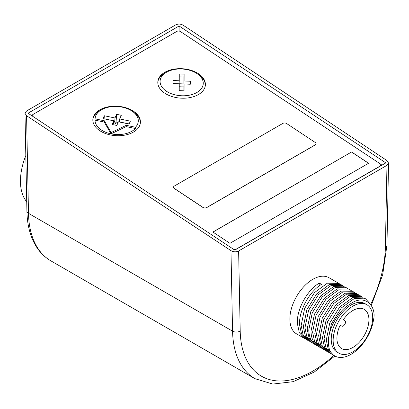 <?xml version="1.0" encoding="UTF-8"?>
<svg xmlns="http://www.w3.org/2000/svg" width="409" height="409" viewBox="0 0 409 409"><rect width="100%" height="100%" fill="white"/><g stroke="black" fill="none" stroke-linecap="round" stroke-linejoin="round"><path stroke-width="0.61" d="M25.813 155.497A54.044 31.202 -60 0 0 20.45 181.141A54.044 31.202 120 0 0 26.728 201.749M179.761 31.237L179.106 30.803L178.687 31.043M32.285 115.568L31.922 115.783M381.965 165.134L380.615 164.239M104.269 122.061L104.356 120.788L110.829 132.122A0.542 0.332 3.8 0 0 111.683 132.296L111.596 133.569A0.542 0.332 -176.2 0 1 110.742 133.39L104.269 122.061L95.031 120.144L95.118 118.871A21.616 13.364 -176.2 0 1 95.133 118.467A21.616 13.364 -176.2 0 1 105.936 107.853A21.616 13.364 -176.2 0 1 127.889 108.901A21.616 13.364 -176.2 0 1 138.278 121.315A21.616 13.364 -176.2 0 1 135.486 127.255L126.248 125.338L111.683 132.296M95.031 120.144A21.616 13.364 3.8 0 0 105.716 132.265A21.616 13.364 3.8 0 0 127.388 133.196A21.616 13.364 3.8 0 0 135.399 128.528L126.166 126.606L111.596 133.569M104.356 120.788L95.118 118.871M112.112 124.479L116.805 125.456L118.421 121.805L129.101 124.024L130.364 121.166L119.684 118.947L121.294 115.302L116.606 114.326L114.99 117.976L104.31 115.757L103.042 118.61L113.728 120.829L112.112 124.479M135.399 128.528L135.486 127.255M126.248 125.338L126.166 126.606M119.684 118.947L119.443 122.015M116.606 114.326L116.059 122.056L118.119 122.485M116.059 122.056L114.745 125.026M114.99 117.976L114.796 120.941L104.07 118.825M113.728 120.829L113.533 123.799L114.796 120.941M129.147 123.922L119.484 121.918M104.31 115.757L104.111 118.722M166.386 91.207A21.616 13.364 -176.2 0 1 160.098 80.956A21.616 13.364 -176.2 0 1 173.83 69.596A21.616 13.364 -176.2 0 1 196.959 73.559A21.616 13.364 -176.2 0 1 203.242 83.809A21.616 13.364 -176.2 0 1 189.51 95.169A21.616 13.364 -176.2 0 1 166.386 91.207M184.101 80.977L184.116 74.121L179.26 73.922L179.244 80.778L173.038 80.517L173.033 83.528L179.239 83.789L179.224 90.645L184.081 90.844L184.096 83.988L190.303 84.249L190.308 81.238L184.101 80.977L183.907 83.947L183.922 77.091L179.254 76.897M184.116 74.121L183.922 77.091M179.244 80.778L179.05 83.743L183.907 83.947M183.892 90.839L183.902 86.959L179.234 86.764M190.308 81.238L190.113 84.239M184.096 83.988L183.902 86.959M343.294 325.947A3.108 1.794 120 0 0 345.324 323.207A3.108 1.794 120 0 0 344.848 320.717L343.269 319.802A22.633 13.068 -60 0 1 364.24 309.368A22.633 13.068 -60 0 1 368.923 319.726A22.633 13.068 -60 0 1 359.046 342.502A22.633 13.068 -60 0 1 341.607 348.565A22.633 13.068 -60 0 1 336.919 338.207A22.633 13.068 -60 0 1 340.16 325.186L341.74 326.101A3.108 1.794 120 0 0 343.294 325.947M334.797 355.948L333.468 355.181L328.258 349.322L326.275 340.058L329.782 322.911L339.715 307.011L352.604 297.65L363.984 297.91L365.6 298.841L354.22 298.58L341.331 307.946L331.397 323.841L327.89 340.994L329.204 348.637A32.429 18.722 120 0 0 334.797 355.948A32.429 18.722 120 0 0 357.936 349.107A32.429 18.722 120 0 0 373.601 319.347C376.648 306.75 365.263 292.537 349.516 304.516C343.667 307.65 338.125 314.132 332.906 323.964C328.662 333.141 327.43 341.367 329.204 348.637M370.661 304.506A102.685 59.285 120 0 0 385.385 247.24L386.965 165.328L388.55 163.058L386.97 160.584L183.242 25.261C180.701 23.809 178.155 23.702 175.604 24.934L26.565 110.977L24.985 113.319L26.57 115.711L230.978 250.645C233.524 252.092 236.075 252.2 238.626 250.968L240.206 331.06A5.404 3.19 178.9 0 1 232.563 331.162A108.088 62.403 120 0 0 254.93 378.668L50.859 260.85A108.088 62.403 -60 0 1 28.497 213.345L26.57 115.711M386.965 165.328L238.626 250.968M179.101 25.992L28.037 113.211L234.781 250.109L385.845 162.894L179.101 25.992L179.101 30.808M338.851 283.401L329.01 277.716A32.429 18.722 120 0 0 304.02 286.407A32.429 18.722 120 0 0 289.869 319.04A32.429 18.722 120 0 0 296.581 333.882L304.511 338.463L299.322 332.645L297.317 323.34C296.653 309.378 307.169 290.175 319.291 283.074L321.5 284.347C309.378 291.448 298.856 310.656 299.526 324.613L301.53 333.918L306.719 339.736L308.335 340.666L303.13 334.818L301.142 325.549L304.644 308.406L314.516 292.568L327.307 283.197L338.851 283.401L339.915 284.107M305.646 339.035L304.511 338.463M309.475 341.244L308.335 340.666M342.67 285.605L341.055 284.674L329.516 284.475L316.724 293.841L306.847 309.679L303.345 326.822L305.334 336.096L310.538 341.939L312.154 342.875L306.929 336.98L304.961 327.752L308.57 310.359L318.534 294.562L331.418 285.298L342.67 285.605L343.739 286.315M313.294 343.453L312.154 342.875M317.123 345.661L315.978 345.078L312.174 341.607C310.037 338.616 308.907 334.736 308.785 329.961L312.246 312.916L322.149 296.995L335.043 287.573L346.495 287.813L344.879 286.878L333.626 286.571L320.738 295.835L310.774 311.632L307.169 329.025L309.138 338.253L314.363 344.148L315.835 344.997M320.942 347.865L319.797 347.287L314.593 341.438L312.604 332.164L316.06 315.145L325.937 299.235L338.739 289.828L350.314 290.017L348.698 289.086L337.251 288.851L324.357 298.268L314.455 314.189L310.988 331.234C311.116 336.009 312.246 339.889 314.378 342.88L318.34 346.443M354.138 292.225L352.522 291.29L340.948 291.106L328.146 300.508L318.268 316.418L314.812 333.437L316.801 342.711L322.006 348.56L323.621 349.49L318.401 343.611L316.428 334.373L320.042 316.96L329.966 301.213L342.834 291.934L354.138 292.225L355.201 292.931M324.756 350.068L323.621 349.49M357.957 294.429L356.341 293.498L345.043 293.207L332.174 302.486L322.251 318.233L318.631 335.646L320.605 344.884L325.825 350.769L327.44 351.699L322.241 345.866L320.247 336.576L323.775 319.378L333.734 303.483L346.617 294.153L357.957 294.429L359.02 295.14M328.58 352.277L327.44 351.699M361.781 296.637L360.165 295.707L348.826 295.426L335.937 304.756L325.983 320.651L322.456 337.854L324.449 347.139L329.649 352.972L331.264 353.903L326.065 348.069L324.071 338.785L327.502 321.822L337.374 305.886L350.227 296.438L361.781 296.637L362.844 297.343M332.399 354.48L331.264 353.903M346.495 287.813L347.553 288.519M350.314 290.017L351.387 290.727M369.966 303.631L365.6 298.841M319.291 283.074L320.129 285.231M338.938 353.187L337.026 352.083A27.97 16.145 -60 0 1 331.234 339.281A27.97 16.145 -60 0 1 343.442 311.137A27.97 16.145 -60 0 1 364.997 303.642L366.904 304.746A27.97 16.145 120 0 0 345.354 312.241A27.97 16.145 120 0 0 333.146 340.385A27.97 16.145 120 0 0 338.938 353.187A27.97 16.145 120 0 0 360.493 345.697A27.97 16.145 120 0 0 372.696 317.548A27.97 16.145 120 0 0 366.904 304.746M341.74 326.101L340.16 325.186M133.089 111.846A23.834 14.729 -176.2 0 1 133.431 112.066A23.834 14.729 -176.2 0 1 140.379 122.945M92.833 119.806A23.834 14.729 -176.2 0 1 101.519 109.76M198.053 74.336A23.834 14.729 -176.2 0 1 198.396 74.561A23.834 14.729 -176.2 0 1 205.344 85.435M157.802 82.296A23.834 14.729 -176.2 0 1 166.489 72.255M164.75 93.17A23.834 14.729 -176.2 0 1 157.818 81.872A23.834 14.729 -176.2 0 1 172.956 69.346A23.834 14.729 -176.2 0 1 198.452 73.712A23.834 14.729 -176.2 0 1 205.384 85.011A23.834 14.729 -176.2 0 1 190.246 97.536A23.834 14.729 -176.2 0 1 164.75 93.17M233.544 249.291A2.705 1.672 3.8 0 0 236.412 249.03L380.063 166.095A2.705 1.672 3.8 0 0 380.856 165.011A2.705 1.672 3.8 0 0 380.068 163.728L180.548 31.611A2.705 1.672 3.8 0 0 176.734 31.452L33.083 114.387A2.705 1.672 3.8 0 0 32.291 115.471A2.705 1.672 3.8 0 0 32.464 116.141M133.487 111.222A23.834 14.729 -176.2 0 1 140.415 122.521A23.834 14.729 -176.2 0 1 125.277 135.047A23.834 14.729 -176.2 0 1 99.781 130.681A23.834 14.729 -176.2 0 1 92.853 119.377A23.834 14.729 -176.2 0 1 107.991 106.851A23.834 14.729 -176.2 0 1 133.487 111.222M229.935 243.319L368.616 163.252L351.582 151.969L212.9 232.041L229.935 243.319M173.528 187.189A2.705 1.672 3.8 0 0 173.528 187.23A2.705 1.672 3.8 0 0 174.311 188.508L202.895 207.44A2.705 1.672 3.8 0 0 206.714 207.598L315.242 144.939A2.705 1.672 3.8 0 0 316.034 143.856A2.705 1.672 3.8 0 0 316.034 143.81M351.582 151.969L212.966 232.082M368.55 163.293L351.576 152.056M315.252 142.485A2.705 1.672 -176.2 0 1 316.039 143.769A2.705 1.672 -176.2 0 1 315.247 144.852L206.719 207.511A2.705 1.672 -176.2 0 1 202.9 207.353L174.316 188.426A2.705 1.672 -176.2 0 1 173.534 187.143A2.705 1.672 -176.2 0 1 174.321 186.059L282.854 123.4A2.705 1.672 -176.2 0 1 286.668 123.559L315.252 142.485M110.829 132.122L110.742 133.39M24.985 113.319L26.912 211.146A5.404 3.19 -1.1 0 0 28.497 213.345L232.563 331.162L230.978 250.645M240.206 331.06A102.685 59.285 120 0 0 333.821 355.38M385.385 247.24A5.404 3.047 1.1 0 0 386.97 245.139L388.55 163.058M312.174 341.607L313.253 341.055M50.859 260.85C44.939 257.399 40.051 252.609 36.207 246.474C30.281 236.831 27.183 225.052 26.912 211.146M254.93 378.668L272.854 384.066L293.151 381.674L314.276 372.032L334.889 355.999M371.306 305.482L382.671 274.817L386.97 245.139M319.797 347.287L318.182 346.351M380.856 165.011L380.799 165.803M32.291 115.471L32.255 116.003"/></g></svg>

